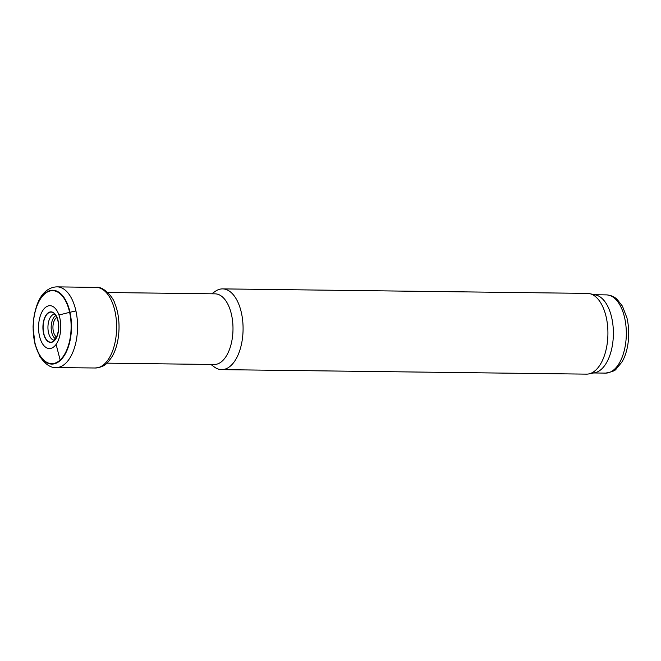 <?xml version="1.0" encoding="UTF-8"?>
<svg xmlns="http://www.w3.org/2000/svg" width="661" height="661" viewBox="0 0 661 661"><rect width="100%" height="100%" fill="white"/><g stroke="black" fill="none" stroke-linecap="round" stroke-linejoin="round"><path stroke-width="0.99" d="M56.846 336.689A15.038 7.8 90.7 0 1 45.783 338.655A15.038 7.8 90.7 0 1 45.08 317.346A15.038 7.8 90.7 0 1 56.16 315.851A15.038 7.8 90.7 0 1 56.846 336.689L56.805 337.027A15.286 7.932 90.7 0 1 45.543 338.696A15.286 7.932 90.7 0 1 44.998 317.016A15.286 7.932 90.7 0 1 56.268 315.818A15.286 7.932 90.7 0 1 56.805 337.027M56.102 344.398A21.433 11.121 90.7 0 1 40.528 339.63A21.433 11.121 90.7 0 1 43.436 309.588A21.433 11.121 90.7 0 1 58.953 315.008A21.433 11.121 90.7 0 1 56.102 344.398L60.143 360.005A36.495 18.938 90.7 0 1 34.909 342.712A36.495 18.938 90.7 0 1 44.601 293.98A36.495 18.938 90.7 0 1 69.62 312.339A36.495 18.938 90.7 0 1 60.143 360.005M210.909 364.451L214.321 366.979A40.371 20.954 -89.3 0 0 221.633 369.631L586.464 374.134A40.371 20.954 -89.3 0 0 588.711 373.936L594.776 372.754A39.106 20.293 -89.3 0 0 611.508 316.817A39.106 20.293 -89.3 0 0 595.735 294.988L589.703 293.658A40.371 20.954 -89.3 0 0 587.464 293.401L222.625 288.89A40.371 20.954 -89.3 0 0 215.255 291.361L211.776 293.806M588.711 373.936A40.371 20.954 -89.3 0 0 605.988 316.198A40.371 20.954 -89.3 0 0 589.703 293.658M221.633 369.631A40.371 20.954 -89.3 0 0 241.149 311.686A40.371 20.954 -89.3 0 0 222.625 288.89M106.908 363.162L214.222 364.492A35.322 18.334 -89.3 0 0 231.3 313.793A35.322 18.334 -89.3 0 0 215.098 293.848L107.784 292.517M53.822 340.167A13.055 6.775 90.7 0 1 47.939 327.112A13.055 6.775 90.7 0 1 54.144 314.206M58.953 315.008L69.62 312.339M60.176 360.088A36.578 18.979 90.7 0 1 34.884 342.729A36.578 18.979 90.7 0 1 44.609 293.897A36.578 18.979 90.7 0 1 69.686 312.322A36.578 18.979 90.7 0 1 60.176 360.088M60.325 360.443A36.933 19.169 90.7 0 1 34.81 342.811A36.933 19.169 90.7 0 1 44.684 293.542A36.933 19.169 90.7 0 1 69.983 312.248A36.933 19.169 90.7 0 1 60.325 360.443M75.941 310.967A40.362 20.945 90.7 0 1 65.34 363.608A40.362 20.945 90.7 0 1 56.392 367.574C50.723 368.053 45.204 364.327 39.825 356.411L34.992 344.199L33.05 327.005C34.975 293.344 48.947 286.824 57.391 286.866A40.362 20.945 90.7 0 1 75.941 310.967L69.983 312.248M108.313 359.444A40.304 20.912 90.7 0 1 94.969 367.995C105.363 367.144 107.553 362.724 111.569 357.403C120.079 344.207 121.5 319.37 114.857 303.614C113.659 297.838 103.339 285.8 95.969 287.403A40.304 20.912 90.7 0 1 112.816 303.92A40.304 20.912 90.7 0 1 108.313 359.444M624.447 316.983A39.106 20.293 -89.3 0 0 606.509 294.897C613.102 295.368 616.259 298.607 617.052 299.293L622.464 306.2L626.975 317.991C631.007 335.441 627.479 353.437 621.778 362.211L616.184 368.978C615.531 370.532 611.987 371.912 605.542 373.11A39.106 20.293 -89.3 0 0 624.447 316.983M55.722 315.644A12.113 6.288 -89.3 0 0 51.17 327.145A12.113 6.288 -89.3 0 0 55.433 338.762M56.805 317.487A10.179 5.28 -89.3 0 0 52.938 327.17A10.179 5.28 -89.3 0 0 56.557 336.953M54.144 340.217L57.127 335.681C59.44 328.178 59.044 321.593 55.937 315.95L54.458 314.157M56.392 367.574L94.969 367.995M57.391 286.866L95.969 287.403M606.509 294.897L594.652 294.748M605.542 373.11L593.685 372.961"/></g></svg>
